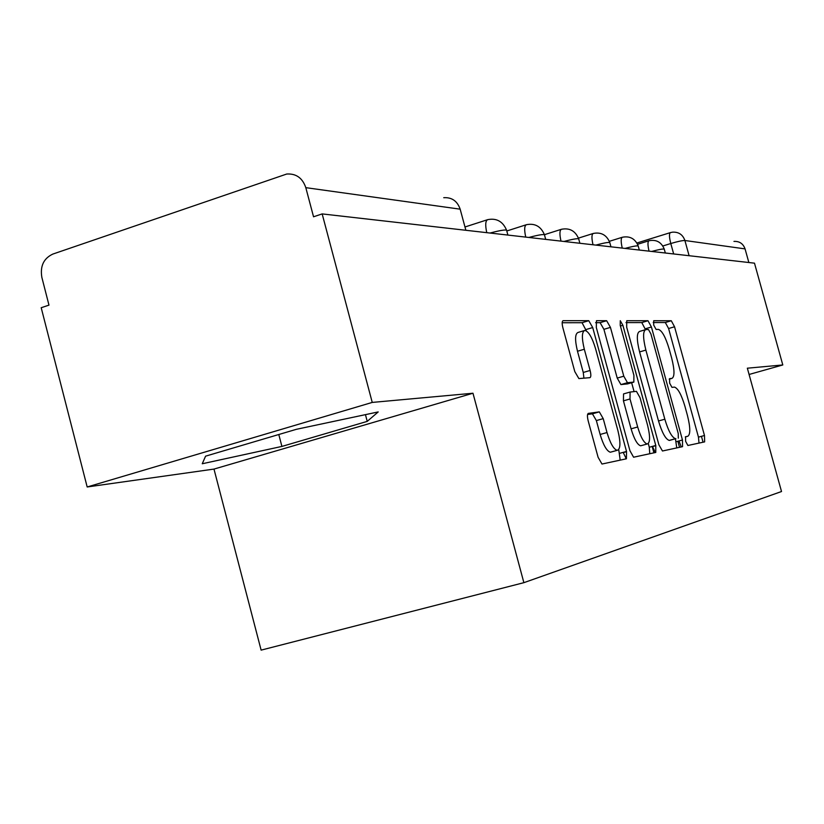 <?xml version="1.0" encoding="UTF-8"?>
<svg xmlns="http://www.w3.org/2000/svg" width="824" height="824" viewBox="0 0 824 824"><rect width="100%" height="100%" fill="white"/><g stroke="black" fill="none" stroke-linecap="round" stroke-linejoin="round"><path stroke-width="1.24" d="M685.63 441.334L687.886 445.485L704.633 441.88L704.479 435.494L674.547 326.767L671.292 320.752L653.7 320.732L653.7 325.099L656.089 329.435L658.417 329.404C662.002 330.568 665.586 337.088 669.17 348.985L671.704 358.213C674.671 370.151 674.732 376.887 671.879 378.412L669.603 378.628L669.634 383.119L671.962 387.362L674.434 387.095C677.936 388.238 681.417 394.614 684.909 406.242L687.453 415.502C690.44 427.512 690.553 434.444 687.783 436.277L685.558 436.72L685.63 441.334M678.997 440.953L681.252 446.938M588.408 413.36C587.203 413.967 587.131 416.47 588.181 420.858L598.09 457.269L601.984 464.036L626.425 458.793L626.518 451.449L592.714 327.55L588.758 320.691L563.153 320.68C561.947 321.175 561.865 323.564 562.895 327.839L574.791 371.593L578.891 378.587L589.891 377.67C591.066 377.135 591.138 374.735 590.108 370.47L584.319 349.242C581.6 337.964 581.775 331.691 584.865 330.414C588.604 331.392 592.178 337.51 595.587 348.779L617.928 430.695C620.802 442.694 620.544 449.245 617.166 450.347C613.612 449.173 610.224 443.24 607.01 432.548L603.22 418.633L599.316 411.876L588.233 413.411M322.163 213.91L754.485 263.165L782.8 364.96L747.347 368.194L781.523 491.526L523.879 582.671L261.126 650.126L213.983 469.083L87.179 486.974L41.2 307.723L48.977 305.127L41.849 277.338C39.995 266.162 43.651 258.417 52.829 254.08L286.721 174.029C296.135 173.431 302.501 177.974 305.807 187.656L313.542 216.784L322.163 213.91L372.242 402.421L87.179 486.974M523.879 582.671L472.976 393.233L372.242 402.421M658.901 444.826L662.465 450.996L682.55 446.659L682.457 439.995L651.424 326.994L647.983 320.732L626.745 320.721L626.693 327.231L658.901 444.826M655.78 452.438L633.594 457.217L629.948 450.749L596.319 327.519L596.463 320.701L606.649 320.711L610.44 327.386L623.789 376.197L627.476 382.707L633.852 382.089L633.914 375.322L620.225 325.315L620.276 320.711L622.882 325.295L655.77 445.465L655.78 452.438M733.957 241.401C739.468 241.144 743.166 243.636 745.061 248.889L684.899 240.505C682.426 240.464 677.719 241.463 670.788 243.523L662.826 245.985M748.851 262.516L745.061 248.889M749.088 374.477L782.8 364.96M677.853 441.262L679.522 447.308M652.155 446.454L653.906 452.85M625.756 458.247L625.931 458.896M472.976 393.233L213.983 469.083M205.578 456.166L202.251 463.757L281.911 446.423L367.226 421.383L378.206 411.928L296.341 429.325L205.578 456.166M701.44 436.318L703.068 442.22M365.444 414.637L367.226 421.383M278.79 434.516L281.911 446.423M699.01 443.096L698.464 437.142L668.594 328.519L665.318 322.514L653.226 322.544M652.392 446.392L655.358 452.531M645.491 329.651L641.793 322.565L625.983 322.606M676.751 447.906L675.474 438.945M678.296 438.172L678.245 433.517L650.909 333.926L648.478 329.538L645.882 329.579C642.854 330.939 642.854 337.778 645.872 350.087L664.834 419.21C668.357 430.962 671.921 437.451 675.495 438.687L669.593 440.387L675.876 438.656M645.244 329.765L639.661 331.413C636.591 332.783 636.571 339.622 639.589 351.92L645.872 350.087M669.593 440.387L669.212 440.407C665.607 439.192 662.033 432.713 658.51 420.971L639.589 351.92M623.16 452.376L626.322 458.813M595.597 322.678L600.099 322.668L606.649 320.711M627.538 383.902L620.925 384.581L617.217 378.082L603.91 329.322L600.099 322.668M631.648 382.727L634.078 391.606M648.292 443.57L649.291 447.247L655.77 445.465M637.673 426.987C640.742 437.235 643.915 442.91 647.17 444.002C650.208 442.921 650.352 436.699 647.592 425.308L640.052 397.745L636.447 391.349L630.082 392.059L630.01 398.971L637.673 426.987L631.081 428.83C634.15 439.058 637.333 444.723 640.619 445.805L641.525 445.557M629.917 392.1L623.531 393.923L623.438 400.845L630.01 398.971M631.081 428.83L623.438 400.845M649.765 453.746L649.291 447.247M611.408 451.933L610.327 452.232C606.742 451.068 603.343 445.145 600.14 434.464L596.36 420.57L592.435 413.823L587.574 414.482M584.154 330.63L578.087 332.433C574.977 333.71 574.781 339.982 577.49 351.251L584.319 349.242M583.928 378.175L583.258 372.458L577.49 351.251M586.389 330.908L582.053 322.709L562.174 322.751M620.194 460.132L618.731 449.554M673.671 253.957L670.788 243.523C669.15 237.044 669.047 233.398 670.468 232.584L672.631 232.162C678.719 231.863 682.808 234.644 684.899 240.505L689.101 255.718M665.318 252.999L664.35 249.487C664.597 248.457 660.385 249.116 651.691 251.454M649.034 251.145C647.602 244.913 647.613 241.432 649.085 240.711C656.316 239.362 661.353 242.122 664.206 249.002M639.321 250.043L638.322 246.428C638.672 245.274 634.233 245.933 625.004 248.415M610.955 246.809L609.935 243.111C610.409 241.793 605.722 242.462 595.886 245.099M579.88 243.265L578.85 239.485C579.468 237.992 574.513 238.641 563.987 241.463M545.694 239.372L544.643 235.52C545.467 233.8 540.214 234.438 528.874 237.456M507.893 235.067L506.832 231.153C507.903 229.165 502.321 229.793 490.053 233.037M622.244 248.096C620.771 241.617 620.832 237.992 622.429 237.23C629.927 235.819 635.17 238.703 638.167 245.861M593.012 244.769C591.498 238.023 591.601 234.243 593.352 233.429C601.139 231.956 606.608 234.964 609.75 242.441M560.99 241.113C559.424 234.098 559.589 230.143 561.505 229.268C569.611 227.733 575.317 230.875 578.623 238.692M525.743 237.106C524.136 229.783 524.373 225.642 526.464 224.684C534.91 223.077 540.874 226.373 544.365 234.572M486.768 232.667C485.12 225.024 485.439 220.678 487.736 219.637C496.542 217.948 502.794 221.409 506.502 230.009M443.734 197.688C451.851 197.214 457.33 201.046 460.163 209.172L465.869 230.277L460.163 209.172L305.807 187.656M685.29 436.957L687.783 436.277M669.201 379.174L671.879 378.412M665.318 322.514L671.292 320.752M668.594 328.519L674.547 326.767M698.464 437.142L704.479 435.494M652.443 446.598L655.832 445.66M641.793 322.565L647.983 320.732M645.254 328.807L651.424 326.994M676.236 441.705L682.457 439.995M658.51 420.971L664.834 419.21M623.222 452.592L626.58 451.676M603.91 329.322L610.44 327.386M617.217 378.082L623.789 376.197M620.977 384.581L627.528 382.707M627.363 383.953L633.852 382.089M620.421 326.026L622.882 325.295M592.322 413.833L599.213 411.876M596.36 420.57L603.22 418.633M600.14 434.464L607.01 432.548M583.258 372.458L590.108 370.47M582.053 322.709L588.758 320.691M586.019 329.548L592.714 327.55M619.761 453.313L626.518 451.449M648.879 240.783L637.56 244.295M622.192 237.302L609.338 241.319M593.095 233.511L578.427 238.126M561.216 229.35L544.613 234.624M526.165 224.787L507.141 230.875M487.417 219.74L464.983 226.981M636.89 243.008L670.283 232.646M669.212 440.407L675.495 438.687M620.925 384.581L627.476 382.707M640.619 445.805L647.17 444.002M592.435 413.823L599.316 411.876M610.327 452.232L617.166 450.347"/></g></svg>
